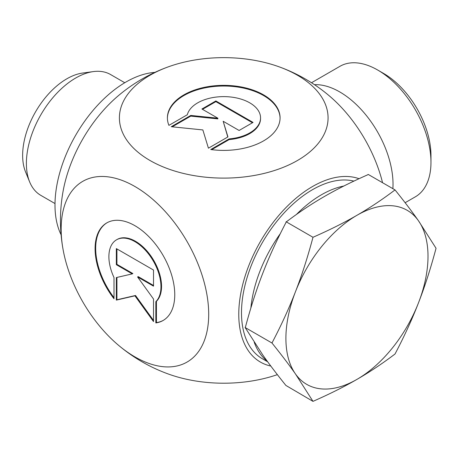 <?xml version="1.0" encoding="UTF-8"?>
<svg xmlns="http://www.w3.org/2000/svg" width="459" height="459" viewBox="0 0 459 459"><rect width="100%" height="100%" fill="white"/><g stroke="black" fill="none" stroke-linecap="round" stroke-linejoin="round"><path stroke-width="0.69" d="M168.918 125.37A56.337 32.526 180 0 1 167.397 117.871A56.337 32.526 180 0 1 223.734 85.345A56.337 32.526 180 0 1 280.076 117.871A56.337 32.526 180 0 1 210.75 149.525L229.161 138.893A36.812 21.252 0 0 0 260.551 117.871A36.812 21.252 0 0 0 226.453 96.677A36.812 21.252 0 0 0 187.324 114.744L168.918 125.37M280.07 118.215A56.337 32.526 0 0 0 223.734 86.028A56.337 32.526 0 0 0 167.403 118.215M260.551 117.871L260.551 118.56A36.812 21.252 180 0 1 229.161 139.582L211.714 149.651M229.161 138.893L229.161 139.582M215.862 100.946L253.052 122.421L239.105 130.471L223.172 121.274L227.951 136.908L208.426 148.182L202.855 129.931L171.241 126.713L190.76 115.438L217.853 118.198L201.92 109.001L215.862 100.946L215.862 101.634L202.511 109.34M217.853 118.198L217.853 118.881L190.76 116.121L172.245 126.816M190.76 115.438L190.76 116.121M227.773 137.012L223.172 121.274M252.461 122.76L215.862 101.634M155.842 322.924L155.842 301.666A36.812 21.257 -120 0 0 151.923 258.744A36.812 21.257 -120 0 0 116.517 239.816A36.812 21.257 -120 0 0 114.004 277.511L114.004 298.769A56.337 32.526 60 0 1 106.758 222.908A56.337 32.526 60 0 1 163.094 255.439A56.337 32.526 60 0 1 163.094 320.491A56.337 32.526 60 0 1 155.842 322.924L156.433 322.585A56.337 32.526 -120 0 0 163.387 320.319M107.056 222.741A56.337 32.526 -120 0 0 114.004 297.656M116.517 239.816L117.108 239.478A36.812 21.257 60 0 1 152.514 258.406A36.812 21.257 60 0 1 156.433 301.328L156.433 322.585M155.842 301.666L156.433 301.328M116.925 248.927L116.925 264.344L132.858 273.547L132.267 273.885L116.334 264.688L116.334 248.583L153.518 270.053L153.518 286.158L137.585 276.961L153.518 299.038L153.518 321.581L134.923 295.814L116.334 300.111L116.334 277.569L132.267 273.885M116.334 264.688L116.925 264.344M116.925 277.431L116.925 299.773L135.514 295.476L153.518 320.422M116.334 300.111L116.925 299.773M134.923 295.814L135.514 295.476M137.585 276.961L138.176 276.616L153.518 285.475M430.967 162.314L430.967 155.475A66.985 38.676 -120 0 0 383.598 73.434L377.677 70.02A75.362 43.507 60 0 1 430.967 162.314A75.362 43.507 60 0 1 415.355 196.813L405.125 202.717M311.5 82.74L339.999 66.285A75.362 43.507 60 0 1 377.677 70.02M314.49 84.691A75.362 43.507 60 0 1 393.024 184.22A75.362 43.507 60 0 1 392.875 188.672M329.516 96.04A104.331 60.238 60 0 1 382.559 182.711M277.368 374.642A104.331 60.232 180 0 1 168.987 374.251A163.278 163.278 0 0 1 117.94 344.789M359.03 178.712A104.331 60.238 120 0 0 312.55 186.515A104.331 60.238 120 0 0 242.082 287.156A104.331 60.238 120 0 0 270.81 366.041M149.967 75.282A104.331 60.232 0 0 0 149.967 160.466A104.331 60.232 0 0 0 297.507 160.466A104.331 60.232 0 0 0 278.487 66.601A104.331 60.232 0 0 0 168.987 66.601A104.331 60.232 0 0 0 149.967 75.282M134.923 356.884A104.331 60.238 -120 0 0 208.478 307.559A104.331 60.238 -120 0 0 123.517 180.949A104.331 60.238 -120 0 0 63.147 249.92A104.331 60.238 -120 0 0 117.957 344.807A104.331 60.238 -120 0 0 134.923 356.884M63.147 249.92A163.278 163.278 0 0 1 63.147 190.927A104.331 60.238 -60 0 1 117.883 96.109A163.278 163.278 0 0 1 168.987 66.601M93.315 71.598L82.609 73.056A62.504 36.089 120 0 0 66.836 78.805A62.504 36.089 120 0 0 25.549 171.89L29.64 181.896A69.757 40.277 -60 0 1 75.718 78.007A69.757 40.277 -60 0 1 93.315 71.598A69.757 40.277 -60 0 1 110.596 74.553L124.762 82.735M55.005 203.561L40.84 195.379A69.757 40.277 -60 0 1 29.64 181.896M395.027 189.911C404.316 201.449 412.13 211.742 418.488 220.79A100.481 58.012 120 0 0 356.953 215.294A100.481 58.012 120 0 0 295.424 291.844C301.81 275.434 307.662 257.247 312.986 237.28C329.579 229.988 344.233 222.661 356.953 215.294C369.707 207.95 382.399 199.493 395.027 189.911L368.175 174.409L367.596 174.85C351.261 182.057 336.86 189.274 324.393 196.498C311.879 203.698 299.383 212.012 286.898 221.439L286.135 221.777L285.888 222.695C276.76 240.149 269.083 256.931 262.858 273.042C256.592 289.124 250.821 307.008 245.542 326.688L245.117 327.502L262.858 355.082C269.083 363.958 276.76 374.074 285.888 385.434L312.986 401.361L295.424 373.884C289.072 364.83 281.252 354.537 271.969 343.005L245.117 327.502M436.05 248.273C430.726 268.24 424.868 286.427 418.488 302.831C412.13 319.257 404.316 336.315 395.027 353.998C382.399 363.574 369.707 372.031 356.953 379.381A100.481 58.012 120 0 0 418.488 302.831A100.481 58.012 120 0 0 418.488 220.79L436.05 248.273M271.969 343.005C281.252 325.322 289.072 308.264 295.424 291.844A100.481 58.012 120 0 0 295.424 373.884A100.481 58.012 120 0 0 356.953 379.381C344.233 386.742 329.579 394.069 312.986 401.361M267.195 361.141A100.481 58.012 -60 0 1 254.234 342.271A100.481 58.012 120 0 0 267.195 361.141M250.861 308.023A100.481 58.012 -60 0 1 280.294 233.683A100.481 58.012 120 0 0 250.861 308.023M296.445 214.451A100.481 58.012 -60 0 1 343.797 186.044A100.481 58.012 120 0 0 296.445 214.451M312.986 237.28L286.135 221.777M353.9 181.11A100.481 58.012 120 0 0 278.487 219.368A100.481 58.012 120 0 0 241.589 316.802A100.481 58.012 120 0 0 262.307 358.72L267.7 361.83M61.087 234.767A100.481 58.012 -60 0 1 75.804 135.015A100.481 58.012 -60 0 1 154.832 72.396M329.533 96.057A163.278 163.278 0 0 0 278.487 66.601"/></g></svg>
